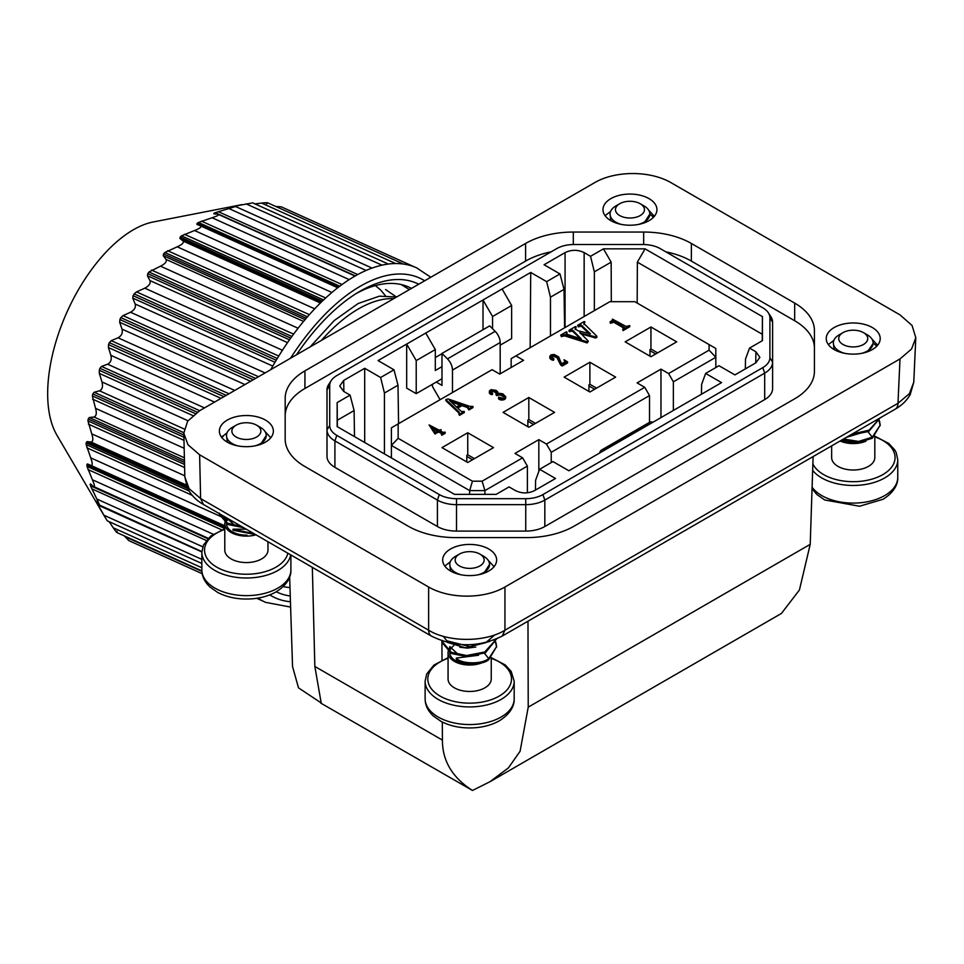 <?xml version="1.0" encoding="UTF-8"?>
<svg xmlns="http://www.w3.org/2000/svg" width="964" height="964" viewBox="0 0 964 964"><rect width="100%" height="100%" fill="white"/><g stroke="black" fill="none" stroke-linecap="round" stroke-linejoin="round"><path stroke-width="1.45" d="M900.002 358.933L504.943 587.016L504.943 630.215L897.99 403.289L909.414 393.649L913.776 382.202L910.233 394.529C906.859 400.494 901.846 405.374 895.195 409.182A13.496 7.796 -120 0 0 897.99 403.289L900.002 358.933L911.57 349.004L915.8 337.713L912.077 325.507L900.002 314.879L670.98 182.654C649.664 170.339 615.116 170.652 594.631 182.666L199.632 410.712L187.631 421.232L183.811 433.173L187.944 444.729L199.62 454.791L200.62 498.569L428.631 630.215C448.501 642.446 485.085 642.446 504.943 630.215L502.16 636.095M895.195 409.182L502.148 636.107C478.578 647.603 454.996 647.603 431.426 636.107A13.496 7.796 120 0 1 428.631 630.215L428.631 587.016L199.62 454.791M312.336 567.35L314.842 666.449L442.416 740.099L442.319 722.048M442.006 660.075L441.91 640.807M442.416 740.099C442.356 760.837 452.381 777.635 472.493 790.48L489.965 781.72L508.45 767.862L520.09 751.269L528.224 707.154L527.983 621.19M528.224 707.154L810.218 544.347L813.11 456.575M810.218 544.347L799.421 590.004L781.43 613.441L489.965 781.72M289.646 577.002L292.55 666.582L298.503 687.85L321.193 702.949L314.842 666.449M428.631 587.016C449.947 599.319 484.47 599.018 504.943 587.016M610.875 220.66A26.992 15.581 -0 0 0 640.277 224.046A26.992 15.581 -0 0 0 656.942 209.646A26.992 15.581 -0 0 0 629.95 194.065A26.992 15.581 -0 0 0 602.97 209.646A26.992 15.581 -0 0 0 610.875 220.66M227.287 442.127A26.992 15.581 -0 0 0 256.701 445.501A26.992 15.581 -0 0 0 273.366 431.101A26.992 15.581 -0 0 0 246.374 415.52A26.992 15.581 -0 0 0 219.382 431.101A26.992 15.581 -0 0 0 227.287 442.127L226.48 435.511A19.895 11.484 180 0 1 232.312 427.389L236.132 425.184A14.496 8.363 0 0 0 236.132 437.017A14.496 8.363 0 0 0 256.617 437.017A14.496 8.363 0 0 0 256.617 425.184A14.496 8.363 0 0 0 236.132 425.184M834.149 349.571A26.992 15.581 -0 0 0 863.563 352.945A26.992 15.581 -0 0 0 880.216 338.557A26.992 15.581 -0 0 0 853.236 322.976A26.992 15.581 -0 0 0 826.244 338.557A26.992 15.581 -0 0 0 834.149 349.571M450.574 571.025A26.992 15.581 -0 0 0 479.976 574.411A26.992 15.581 -0 0 0 496.641 560.012A26.992 15.581 -0 0 0 469.649 544.431A26.992 15.581 -0 0 0 442.669 560.012A26.992 15.581 -0 0 0 450.574 571.025M525.597 243.458A67.468 38.958 180 0 1 573.303 232.047L643.663 232.047A67.468 38.958 180 0 1 691.369 243.458L794.673 303.094A67.468 38.958 180 0 1 814.435 330.64L814.435 371.261A67.468 38.958 180 0 1 794.673 398.807L574.014 526.199A67.468 38.958 180 0 1 526.296 537.611L455.936 537.611A67.468 38.958 180 0 1 408.23 526.199L304.937 466.564A67.468 38.958 180 0 1 285.175 439.018L285.175 398.397A67.468 38.958 180 0 1 304.937 370.851L525.597 243.458L525.597 261.087L304.937 388.48A67.468 38.958 -0 0 0 285.175 416.026L285.175 439.018M691.369 243.458L691.369 261.087L794.673 320.723A67.468 38.958 -0 0 1 814.435 348.269L814.435 371.261M354.499 436.608L354.101 410.556L337.304 420.244L337.159 402.591L337.159 426.606L454.55 494.375L496.147 494.375L509.064 486.916L515.451 490.604C521.801 493.652 528.164 493.652 534.538 490.604L555.529 478.481L539.599 469.287L552.962 461.575L568.881 470.769L721.554 382.624L705.624 373.43L701.611 384.443L701.467 394.228M441.982 378.768L416.219 393.649L406.675 388.131L406.675 344.064L378.057 360.584L393.975 369.79L397.999 385.214L398.578 423.666M550.468 335.966L550.468 297.177L546.648 281.645L530.718 272.451L530.152 347.691M564.603 327.808L564.024 289.357L550.468 297.177M611.321 301.684L611.152 262.148L594.354 271.836L594.354 310.625M745.353 368.887L745.509 359.102L749.522 348.088L755.909 351.776L759.861 357.355L755.909 362.789L734.917 374.912L718.987 365.718L705.624 373.43M535.442 490.074L535.586 480.301L539.599 469.287M337.304 420.244L337.376 426.727M397.999 385.214L384.431 393.035L384.431 453.887M364.693 442.5L364.693 368.296L343.702 380.418L339.738 385.998L343.702 391.444L350.089 395.12L354.101 410.556M565.073 327.531L565.073 252.616L544.082 264.738L560 273.933L564.024 289.357M594.354 271.836L590.534 256.303L584.148 252.616L584.148 316.517M530.718 272.451L502.099 288.971L511.631 305.504L511.631 338.557L500.183 345.16M416.219 393.649L416.219 360.584L406.675 344.064L502.099 288.971M556.686 248.64L336.81 375.586A24.293 14.026 -0 0 0 331.267 380.539A24.293 14.026 -0 0 0 329.7 385.504L329.7 425.473A24.293 14.026 0 0 0 336.81 435.391L439.319 494.58A24.293 14.026 -0 0 0 456.502 498.677L525.742 498.677A24.293 14.026 -0 0 0 542.913 494.58L762.789 367.633A24.293 14.026 0 0 0 769.899 357.716L769.899 317.734A24.293 14.026 -0 0 0 768.332 312.782A24.293 14.026 -0 0 0 762.789 307.817L660.28 248.64A24.293 14.026 -0 0 0 643.109 244.531L573.857 244.531A24.293 14.026 -0 0 0 556.686 248.64M337.159 402.591L350.089 395.12M364.693 368.296L380.623 377.502L393.975 369.79M546.648 281.645L560 273.933M565.073 252.616C571.447 249.568 577.798 249.568 584.148 252.616M590.534 256.303L603.464 248.845L645.061 248.845L762.44 316.614L762.44 340.629L749.522 348.088M441.982 366.645L435.306 370.501L435.306 349.571L416.219 360.584M511.631 305.504L492.556 316.517L492.556 328.736M425.763 333.05L435.306 349.571M435.306 357.548L441.982 353.692M483.012 329.736L483.012 299.997L492.556 316.517M762.235 340.75L762.307 334.279L637.361 262.148L637.18 303.07M393.842 298.587A149.119 74.963 114.3 0 0 321.373 340.425M396.59 296.996L379.382 296.177L358.15 303.515L334.267 320.53L310.131 346.919M288.598 579.424L289.718 579.244M409.423 289.586L401.193 284.549M384.431 393.035L380.623 377.502M762.44 316.614L762.307 334.279M637.361 262.148L645.061 248.845M603.464 248.845L611.152 262.148M472.493 790.48L320.711 703.069M184.823 476.867L189.065 488.628L200.62 498.569L203.416 504.461C196.102 500.28 190.788 494.821 187.498 488.085L184.823 476.867M691.369 261.087A67.468 38.958 -0 0 0 665.811 251.833M551.155 251.833A67.468 38.958 -0 0 0 525.597 261.087M768.332 312.782L770.863 316.638A26.992 15.581 180 0 1 772.598 322.145L772.598 362.127A26.992 15.581 180 0 1 764.693 373.14L544.829 500.087A26.992 15.581 180 0 1 525.742 504.642L456.502 504.642A26.992 15.581 180 0 1 437.415 500.087L334.906 440.897A26.992 15.581 180 0 1 327.001 429.884L327.001 389.902A26.992 15.581 180 0 1 328.748 384.395L331.267 380.539M542.913 494.58L544.829 500.087L544.829 526.525L764.693 399.59L764.693 373.14L762.789 367.633M772.598 388.564L772.598 362.127L772.598 388.564A26.992 15.581 180 0 1 764.693 399.59M336.81 435.391L334.906 440.897L334.906 467.347A26.992 15.581 180 0 1 327.001 456.321L327.001 429.884L329.7 425.473M385.588 289.537L396.276 296.912M375.358 285.597L380.322 289.718M380.949 290.357L385.371 295.659M544.829 526.525A26.992 15.581 180 0 1 525.742 531.092L525.742 498.677M411.495 288.393A162.771 81.82 114.3 0 0 409.025 287.176A162.771 81.82 114.3 0 0 356.029 293.646M283.223 586.594A162.771 81.82 114.3 0 0 289.995 587.57M290.26 595.981A169.507 85.218 -65.7 0 1 276.258 591.776M296.454 354.812A169.507 85.218 -65.7 0 1 358.945 291.863A169.507 85.218 -65.7 0 1 418.75 284.199M290.622 607.091L265.57 602.355A183.522 92.255 -65.7 0 1 258.051 598.09M270.764 369.646A183.522 92.255 -65.7 0 1 416.496 267.775L430.788 277.258M605.416 449.682L604.44 449.525A10.797 6.23 -120 0 0 601.657 449.971L649.362 422.425A10.797 6.23 60 0 1 652.146 421.979L653.122 422.136M601.657 449.971A10.797 6.23 -120 0 0 599.62 453.02M452.478 392.541L452.478 370.068A10.797 6.23 -120 0 0 447.453 358.885L441.982 353.427L441.982 385.383L436.258 382.069M432.438 384.274L432.438 386.48L440.078 399.699M441.982 353.427L489.688 325.88L495.159 331.339A10.797 6.23 60 0 1 500.183 342.521L500.183 373.815M414.351 266.871L281.295 206.85L275.776 206.453M266.51 203.741C269.221 202.669 267.594 202.452 261.606 203.067L254.954 203.886M251.387 203.127L231.565 206.754A175.424 88.182 114.3 0 0 230.324 207.079L235.915 206.67L372.02 268.064L234.686 206.091M235.071 206.67L215.261 212.695A175.424 88.182 114.3 0 0 213.972 213.309L218.43 214.43L355.017 276.041M215.55 214.032L213.851 213.851M217.936 214.309C219.672 214.707 217.731 215.852 212.104 217.756L198.427 222.467A175.424 88.182 114.3 0 0 197.114 223.383L196.873 224.323L200.428 225.853C201.922 226.805 199.97 228.36 194.559 230.529L181.497 235.843A175.424 88.182 114.3 0 0 180.184 237.024L179.87 238.373L182.979 241C184.208 242.542 182.292 244.482 177.219 246.808L164.868 252.496A175.424 88.182 114.3 0 0 163.603 253.906L163.241 255.653L166.001 259.388C167.073 261.509 165.242 263.775 160.494 266.185L148.962 272.005A175.424 88.182 114.3 0 0 147.769 273.631L147.408 275.728L149.914 280.56C150.902 283.247 149.191 285.778 144.805 288.176L136.563 291.899L134.177 293.9A175.424 88.182 114.3 0 0 133.08 295.683L132.767 298.105L135.129 303.997C136.069 307.215 134.538 309.962 130.538 312.252L123.018 315.626L120.849 317.638A175.424 88.182 114.3 0 0 119.898 319.542L119.669 322.253L122.006 329.122C122.946 332.893 121.621 335.785 118.042 337.798L111.246 340.666L109.342 342.642A175.424 88.182 114.3 0 0 108.534 344.618L108.426 347.546L110.86 355.318C111.896 359.464 110.812 362.428 107.619 364.211L101.557 366.428L99.907 368.284A175.424 88.182 114.3 0 0 99.28 370.284L99.328 373.393L101.967 381.949C103.136 386.456 102.329 389.42 99.533 390.83L94.171 392.252L92.809 393.939A175.424 88.182 114.3 0 0 92.351 395.915L95.544 408.338C96.918 413.146 96.388 416.038 93.99 417.002L89.29 417.52L88.194 418.978A175.424 88.182 114.3 0 0 87.941 420.882L91.761 433.848C93.363 438.873 93.147 441.62 91.11 442.078L87.013 441.608L86.182 442.777A175.424 88.182 114.3 0 0 86.133 444.561L90.712 457.84C92.592 463.057 92.677 465.588 90.965 465.431L87.411 463.913L86.832 464.756A175.424 88.182 114.3 0 0 86.989 466.371L92.399 479.747C94.605 484.952 95.002 487.206 93.58 486.507L90.122 484.374A175.424 88.182 114.3 0 0 90.483 485.784L96.81 499.003C99.352 504.16 100.039 506.088 98.87 504.774L95.978 501.147A175.424 88.182 114.3 0 0 96.533 502.316L107.197 520.789L201.85 563.482M208.248 538.31L93.58 486.507M90.471 483.892L92.074 485.254M201.862 551.577L98.87 504.774M109.125 521.657L113.246 527.79C116.548 532.586 117.765 533.707 116.909 531.176M124.308 535.9L128.863 540.623L202.199 573.701M469.649 494.375L469.649 490.604L391.408 445.428L391.408 457.924M527.38 492.761L527.38 466.082L484.916 490.604L469.649 490.604L472.444 481.193L398.156 438.307L391.408 445.428L391.408 427.799L492.074 369.682L499.714 374.092L523.56 360.319L515.933 355.909L511.161 358.656L511.161 367.477M715.83 367.537L715.83 357.283L673.366 381.804L673.366 410.447M515.933 355.909L609.851 301.684L634.794 301.684L715.83 348.474L715.83 357.283L709.082 350.161L668.594 373.538L660.967 369.128L637.108 382.901L644.747 387.311L649.519 395.577L551.239 452.309L551.239 462.563M649.519 422.34L649.519 395.577M644.747 387.311L546.468 444.055L538.828 439.644L514.981 453.417L522.609 457.828L482.121 481.193L484.916 490.604L484.916 494.375M105.064 517.294L56.924 435.198A124.151 62.407 -65.7 0 1 67.227 311.553A124.151 62.407 -65.7 0 1 153.095 222.009L241.819 204.657M398.156 438.307L398.156 423.907M709.082 344.57L709.082 350.161M551.239 452.309L546.468 444.055M538.828 471.408L538.828 439.644M522.609 457.828L527.38 466.082M673.366 381.804L668.594 373.538M660.967 417.605L660.967 369.128M482.121 481.193L472.444 481.193M459.479 414.267L459.479 415.363L464.274 412.592L464.274 411.495L459.479 414.267L458.816 413.881L459.262 412.206L445.862 399.578L448.103 398.927L469.528 406.278L472.987 406.471L472.987 407.567L468.853 409.953L468.299 406.856L467.287 406.41L467.287 407.507L462.045 405.639L457.767 408.109M468.516 409.375L467.287 407.507M459.479 415.363L458.816 413.881M459.406 413.496L445.862 400.675L445.862 399.578M528.814 397.505L554.577 412.375L528.814 427.245L503.051 412.375L528.814 397.505L528.814 419.533L535.49 423.389M650.941 326.989L676.704 341.858L650.941 356.728L625.178 341.858L650.941 326.989L650.941 349.016L657.629 352.872M553.794 359.885L553.818 358.596L553.191 360.199L550.552 359.03L549.793 356.415L551.059 354.848L554.095 354.463L558.614 356.837L561.554 363.85L565.35 361.645M565.326 361.584L563.976 359.777L565.024 361.837M562.169 366.043L567.555 362.946L567.555 361.837L562.169 364.946L562.169 366.043L560.409 364.513L557.011 357.728L553.505 356.162L550.757 356.981M623.081 330.58L629.757 326.724L629.757 325.627L623.081 329.483L623.081 330.58L622.66 329.242L624.407 327.941M624.407 327.386L613.417 320.988L610.031 321.952L610.453 323.289L613.791 322.241L624.154 328.29M500.906 395.132L500.906 394.035L498.689 393.722L495.882 394.083L496.508 395.553L500.147 394.927L504.63 397.144M495.882 394.083L496.942 392.625L495.412 391.035L492.64 390.107L490.375 390.782L490.375 391.89L493.279 391.312L496.785 393.3M492.423 394.505L492.616 393.228L491.652 394.613L489.338 392.806L489.447 390.854L491.206 389.649L496.05 390.348L497.689 391.818L497.822 393.276M505.678 398.024L505.678 396.65L505.112 399.012L501.533 400L498.545 398.722L498.629 397.12L500.774 397.626M440.656 431.029L441.126 429.667L439.704 430.486L442.97 432.306L445.175 432.185L445.175 433.282L441.741 435.27L441.319 433.921L442.066 433.451M442.066 432.836L438.897 430.944L434.764 432.607L429.101 424.943L434.764 433.704L438.897 432.053L441.717 433.692M589.884 362.247L615.647 377.117L589.884 391.987L564.121 377.117L589.884 362.247L589.884 384.274L596.559 388.131M493.508 447.633L467.745 462.503L441.982 447.633L467.745 432.752L493.508 447.633M595.716 338.015L596.861 337.364L596.861 336.255L595.716 338.015L580.653 333.701M587.184 342.943L588.317 341.184L587.184 342.943L564.651 335.858L561.373 336.593L560.699 335.098L566.386 331.809L567.061 333.303L566.085 335.147M567.061 332.206L566.085 334.05L581.22 338.846L572.508 330.086L569.049 330.278L569.049 331.387L572.508 331.194L580.376 338.581M575.159 329.652L576.171 326.941L575.159 328.555L577.605 330.628L590.474 333.893L581.232 325.049L581.232 326.145L589.329 333.893M581.232 325.049L577.581 325.35L578.255 326.844L581.232 326.145M583.883 324.615L584.895 321.904L583.883 323.518L596.861 336.255M466.793 461.949L466.793 455.345L467.745 454.791L474.421 458.647M527.862 426.703L527.862 420.087L528.814 419.533M588.92 391.444L588.92 384.829L589.884 384.274M649.989 356.186L649.989 349.571L650.941 349.016M472.987 406.471L468.853 408.857L468.853 409.953M468.853 408.857L468.179 408.471M468.516 408.278L468.299 406.856L468.299 407.953M467.287 406.41L462.045 404.531L462.045 405.639M462.045 404.531L457.02 407.435L460.816 410.917A3.494 2.012 0 0 0 461.491 411.435L464.274 411.495M550.806 357.017L553.216 357.981M553.203 358.054L553.818 358.596M553.794 358.789L553.601 360.066M553.601 358.957L553.191 360.199M553.191 359.102L552.721 360.199M552.721 359.102L552.191 360.054M552.191 358.957L551.601 358.668L551.601 359.765M551.601 358.668L551.203 359.524M551.203 358.427L550.854 359.283M550.854 358.174L550.552 359.03M550.552 357.933L550.299 358.777M550.299 357.68L550.107 358.524M550.107 357.427L549.95 358.271M549.95 357.174L549.854 358.018M549.854 356.921L549.793 357.764M565.229 360.994L565.229 361.729M564.771 360.416L564.771 361.524M563.976 359.777L567.555 361.837M562.169 364.946L560.915 364.211L560.915 365.32M560.915 364.211L560.409 363.416L560.409 364.513M560.409 363.416L559.951 362.416L559.951 363.512M559.951 362.416L559.518 361.271L559.518 362.368M559.518 361.271L559.12 359.994L559.12 361.102M559.12 359.994L558.686 358.813L558.686 359.921M558.686 358.813L558.072 357.752L558.072 358.861M558.072 357.752L557.252 356.837L557.252 357.933M557.252 356.837L557.011 357.728M557.011 356.62L556.758 357.536M556.758 356.427L556.481 357.343M556.481 356.246L556.192 357.174M556.192 356.065L555.83 356.969M555.83 355.873L555.481 356.788M555.481 355.692L555.144 356.632M555.144 355.535L554.794 356.499M554.794 355.403L554.469 356.379M554.469 355.282L554.131 356.282M554.131 355.186L553.818 356.21M553.818 355.113L553.505 356.162M553.505 355.053L553.191 356.126M553.191 355.029L552.89 356.114M552.89 355.017L552.601 356.126M552.601 355.029L552.312 356.162M552.312 355.065L552.047 356.222M552.047 355.126L551.782 356.306M551.782 355.198L551.529 356.415M551.529 355.306L551.275 356.535M551.275 355.439L550.432 356.957M610.031 321.952L612.309 320.289L612.417 319.108L612.417 320.012M612.417 319.108L626.046 326.435L629.757 325.627M623.913 326.977L623.913 328.073M613.791 321.132L613.791 322.241M613.417 320.988L613.417 322.084M612.996 320.952L612.996 322.06M612.562 321.036L612.562 322.133M612.116 321.229L612.116 322.338M610.453 322.193L610.453 323.289M500.533 393.914L500.533 395.023M500.147 393.83L500.147 394.927M499.786 393.758L499.786 394.866M499.412 393.722L499.412 394.818M499.051 393.71L499.051 394.806M498.689 393.722L498.689 394.83M498.328 393.77L498.328 394.879M497.954 393.854L497.954 394.951M497.593 393.951L497.593 395.059M497.231 394.095L497.231 395.192M496.87 394.252L496.87 395.361M496.508 394.445L496.508 395.553M496.906 392.432L496.906 393.071M496.809 392.24L496.809 393.264M496.677 392.047L496.677 393.143M496.508 391.842L496.508 392.938M496.291 391.637L496.291 392.746M496.038 391.444L496.038 392.541M495.749 391.239L495.749 392.336M495.412 391.035L495.412 392.131M495.11 390.866L495.11 391.974M494.821 390.721L494.821 391.83M494.52 390.589L494.52 391.697M494.219 390.468L494.219 391.577M493.905 390.372L493.905 391.468M493.592 390.287L493.592 391.384M493.279 390.203L493.279 391.312M492.953 390.155L492.953 391.251M492.64 390.107L492.64 391.215M492.327 390.095L492.327 391.203M492.038 390.107L492.038 391.203M491.761 390.131L491.761 391.239M491.483 390.191L491.483 391.288M491.23 390.263L491.23 391.372M490.977 390.372L490.977 391.468M490.736 390.492L490.736 391.589M490.375 390.782L490.17 391.914M490.447 391.926L491.809 392.601M491.953 392.505L492.616 393.228M492.423 393.408L492.086 394.613M492.086 393.517L491.652 394.613M491.652 393.517L491.146 394.493M491.146 393.384L490.592 393.119L490.592 394.216M490.592 393.119L490.29 394.035M490.29 392.926L490.025 393.842M490.025 392.734L489.808 393.649M489.808 392.541L489.628 393.445M489.628 392.336L489.495 393.24M489.495 392.131L489.399 393.023M489.399 391.926L489.338 392.806M497.677 393.131L502.738 393.782L505.678 396.65M505.678 396.927L505.618 398.289M505.618 397.18L505.498 398.542M505.498 397.433L505.329 398.783M505.329 397.674L505.112 399.012M505.112 397.903L504.835 399.229M504.835 398.12L504.509 399.433M504.509 398.337L504.256 399.566M504.256 398.469L503.979 399.686M503.979 398.59L503.678 399.795M503.678 398.686L503.365 399.867M503.365 398.771L503.027 399.927M503.027 398.831L502.678 399.976M502.678 398.879L502.316 400M502.316 398.903L501.931 400.012M501.931 398.903L501.533 400M501.533 398.891L501.147 399.964M501.147 398.867L500.786 399.915M500.786 398.807L500.424 399.843M500.424 398.734L500.087 399.747M500.087 398.65L499.774 399.638M499.774 398.53L499.46 399.506M499.46 398.397L499.171 399.349M499.171 398.24L498.774 399.06M498.774 397.951L498.545 398.722M500.702 397.662L503.268 398.24L504.449 397.493L504.293 396.144L504.293 397.24M504.293 396.144L504.088 397.023M504.088 395.927L503.847 396.807M503.847 395.698L503.57 396.578M503.57 395.481L503.244 396.349M503.244 395.24L502.883 396.108M502.883 394.999L502.473 395.855M502.473 394.758L502.075 395.638M502.075 394.541L501.678 395.445M501.678 394.348L501.292 395.276M429.101 424.943L439.078 430.113L441.126 429.667M445.175 432.185L441.741 434.174L441.741 435.27M441.608 432.511L441.608 433.619M438.897 430.944L438.897 432.053M435.403 432.969L435.403 434.065M434.764 432.607L434.764 433.704M572.508 330.086L572.508 331.194M569.712 330.664L569.712 331.773M569.049 330.278L575.496 326.555L576.171 326.941M575.592 328.375L575.592 327.266L575.159 328.555M578.255 325.736L578.255 326.844M577.581 325.35L584.22 321.518L584.895 321.904M584.136 323.446L584.136 322.338L583.883 323.518M595.716 336.918L579.906 332.978M579.906 332.387L588.317 341.184M587.184 341.846L564.651 334.749L564.651 335.858M564.651 334.749L562.133 335.05L561.373 336.593M561.373 335.484L560.699 335.098M472.517 459.756L466.793 456.442M467.745 454.791L467.745 432.752M533.586 424.497L527.862 421.184M594.643 389.239L588.92 385.925M655.713 353.981L649.989 350.679M449.537 400.277L461.154 404.278L456.466 406.989L449.429 400.337M430.884 426.317L438.271 430.583L435.234 432.33L430.824 426.341M459.961 404.964L451.104 401.916M437.307 431.137L432.161 428.161M605.091 215.707L610.598 211.429M640.204 203.729A14.496 8.363 0 0 0 619.707 203.729A14.496 8.363 0 0 0 619.707 215.562A14.496 8.363 0 0 0 640.204 215.562A14.496 8.363 0 0 0 640.204 203.729L644.024 205.935A19.895 11.484 180 0 1 649.844 214.056L653.484 217.274M221.515 437.162L227.01 432.884M828.365 344.618L833.872 340.328M863.479 332.64A14.496 8.363 0 0 0 842.982 332.64A14.496 8.363 0 0 0 842.982 344.473A14.496 8.363 0 0 0 863.479 344.473A14.496 8.363 0 0 0 863.479 332.64L867.299 334.845A19.895 11.484 180 0 1 873.119 342.967L876.758 346.184M444.79 566.073L450.284 561.795M334.906 467.347L437.415 526.525L437.415 500.087L439.319 494.58M456.502 498.677L456.502 531.092L525.742 531.092M456.502 531.092A26.992 15.581 180 0 1 437.415 526.525M644.181 222.889L649.844 214.056A19.895 11.484 180 0 1 644.024 222.178A19.895 11.484 180 0 1 638.469 224.431M621.443 224.431A19.895 11.484 180 0 1 610.067 214.056L610.827 220.636M643.145 223.238L644.024 222.684M648.7 210.212L654.363 216.298M241.711 526.573L227.468 523.163L219.406 513.692M260.605 444.344L266.269 435.511A19.895 11.484 180 0 1 260.437 443.633A19.895 11.484 180 0 1 254.882 445.886M259.569 444.693L260.437 444.139M235.168 525.742L226.48 517.776L226.48 522.657M243.723 527.73L227.998 524.537L219.382 514.294L219.382 513.185M265.124 431.667L270.776 437.752M880.084 417.906L869.154 430.149L852.104 434.053M878.385 418.882L879.289 420.641M879.517 421.196L880.216 425.064L872.312 437.162L867.998 431.788M867.455 351.8L873.107 343.509M844.717 353.342A19.895 11.484 180 0 1 833.342 342.967L834.101 349.546M866.419 352.149L867.299 351.583M880.204 417.834L868.733 431.45L850.164 435.186M877.855 419.195L879.048 421.196M879.289 421.75L880.204 425.618M880.216 425.064L872.312 438.271L857.84 442.584L842.512 439.596M871.974 339.123L877.638 345.208M494.93 634.818L485.723 642.687L469.926 646.651L446.802 640.783L443.295 636.3M496.568 638.915L484.723 652.001L466.624 655.532L451.285 652.339L442.669 642.096L442.729 641.084M494.448 639.783L495.713 642.096M495.93 642.651L496.641 646.519L488.736 658.617L484.422 653.243M483.88 573.255L489.543 564.422A19.895 11.484 180 0 1 483.711 572.544A19.895 11.484 180 0 1 478.156 574.797M461.141 574.797A19.895 11.484 180 0 1 449.766 564.422L450.525 571.001M482.844 573.604L483.711 573.05M459.792 647.23L467.42 648.109L475.782 647.037M458.442 654.652L449.766 646.555L449.766 651.568M489.652 641.458L465.419 647.808L447.525 642.446M496.641 638.879L485.41 652.797L466.624 656.641L451.285 653.447L442.669 643.205L442.669 642.096M442.681 642.651L442.946 641.144M493.821 640.036L495.46 642.651M495.713 643.205L496.629 647.073M496.641 646.519L488.736 659.725C481.711 665.666 461.045 665.208 456.297 659.183L456.297 658.075L478.518 655.255M488.399 560.578L494.062 566.663M610.067 214.056A19.895 11.484 180 0 1 615.888 205.935L619.707 203.729M237.867 445.886A19.895 11.484 180 0 1 226.48 435.511M256.617 425.184L260.437 427.389A19.895 11.484 180 0 1 266.269 435.511M254.098 533.719L233.023 529.164L246.254 529.188M255.581 534.586L233.023 530.272L233.023 529.164M247.013 535.128A19.895 11.484 180 0 1 226.48 523.765M227.275 520.439A19.895 11.484 180 0 1 228.323 518.837M873.119 343.509L873.119 342.967A19.895 11.484 180 0 1 867.299 351.077A19.895 11.484 180 0 1 861.744 353.342M833.342 342.967A19.895 11.484 180 0 1 839.162 334.845L842.982 332.64M846.416 437.343L867.07 431.077M872.312 438.271L872.312 437.162L858.623 441.428L843.524 439.006M853.875 442.584A19.895 11.484 180 0 1 841.307 440.295M449.766 564.422A19.895 11.484 180 0 1 455.586 556.3L459.406 554.095A14.496 8.363 -0 0 0 459.406 565.928A14.496 8.363 -0 0 0 479.903 565.928A14.496 8.363 -0 0 0 479.903 554.095A14.496 8.363 -0 0 0 459.406 554.095M479.903 554.095L483.711 556.3A19.895 11.484 180 0 1 489.543 564.422M488.736 659.725L488.736 658.617C481.711 664.558 461.045 664.1 456.297 658.075M470.287 664.039A19.895 11.484 180 0 1 449.766 652.676M450.55 649.35A19.895 11.484 180 0 1 453.743 645.663M255.99 534.815A21.594 12.46 180 0 1 224.781 523.657A21.594 12.46 180 0 1 224.841 522.753M225.034 521.777A21.594 12.46 180 0 1 226.48 518.801M866.009 441.151A21.594 12.46 180 0 1 840.09 440.994M482.434 662.605A21.594 12.46 180 0 1 459.9 663.69A21.594 12.46 180 0 1 448.067 652.568A21.594 12.46 180 0 1 448.115 651.664M448.308 650.688A21.594 12.46 180 0 1 449.766 647.712M267.968 541.732L267.968 550.095A21.594 12.46 180 0 1 261.642 558.915A21.594 12.46 180 0 1 238.108 561.614A21.594 12.46 180 0 1 224.781 550.095L224.781 523.657M874.818 436.403L874.818 457.551A21.594 12.46 180 0 1 868.504 466.359A21.594 12.46 180 0 1 844.97 469.07A21.594 12.46 180 0 1 831.643 457.551L831.643 445.874M491.242 657.858L491.242 679.005A21.594 12.46 180 0 1 484.916 687.814A21.594 12.46 180 0 1 461.394 690.525A21.594 12.46 180 0 1 448.067 679.005L448.067 652.568M304.937 370.851L304.937 388.48M794.673 320.723L794.673 303.094M573.303 232.047L573.303 244.531M643.663 244.531L643.663 232.047M755.74 362.886L755.909 351.776M343.702 380.418L343.871 391.541M327.001 389.902L329.7 385.504M772.598 362.127L769.899 357.716M772.598 322.145L769.899 317.734M424.69 280.777A175.424 88.182 114.3 0 0 290.513 358.247M269.763 594.884A175.424 88.182 114.3 0 0 290.453 601.729M395.65 263.534L261.606 203.067M381.961 265.148L246.049 203.85M366.091 270.438L229.408 208.778M218.346 211.67L357.716 274.535M355.318 275.861L215.261 212.695M349.185 279.584L212.104 217.756M201.464 221.142L341.979 284.525M339.726 286.2L198.427 222.467M338.484 287.139L197.114 223.383M200.428 225.853L337.689 287.754L200.464 225.865M331.881 292.478L194.559 230.529M184.413 234.264L325.663 297.972M181.497 235.843L323.567 299.925M180.184 237.024L322.313 301.13M321.253 302.154L179.87 238.373M182.979 241L320.397 302.985M314.686 308.817L177.219 246.808M167.652 250.712L309.36 314.638M307.456 316.807L164.868 252.496M306.215 318.241L163.603 253.906M305.046 319.614L163.241 255.653M166.001 259.388L303.54 321.422M298.057 328.23L160.494 266.185M151.565 270.077L293.586 334.134M291.875 336.472L148.962 272.005M290.706 338.099L147.769 273.631M289.489 339.81L147.408 275.728M149.914 280.56L287.525 342.63M282.428 350.257L144.805 288.176M136.563 291.899L278.765 356.041M277.283 358.451L134.177 293.9M276.198 360.247L133.08 295.683M275.005 362.271L132.767 298.105M135.129 303.997L272.776 366.091M265.076 372.935L130.538 312.252M123.018 315.626L258.497 376.731M255.581 378.406L120.849 317.638M253.303 379.732L119.898 319.542M250.58 381.298L119.669 322.253M122.006 329.122L244.916 384.564M234.746 390.444L118.042 337.798M111.246 340.666L228.974 393.77M226.215 395.361L109.342 342.642M223.937 396.674L108.534 344.618M221.045 398.349L108.426 347.546M110.86 355.318L214.55 402.096M204.488 407.905L107.619 364.211M101.557 366.428L199.681 410.688M197.234 412.182L99.907 368.284M195.246 413.58L99.28 370.284M192.788 415.544L99.328 373.393M101.967 381.949L187.98 420.738M222.335 436.246L223.13 436.596M184.196 429.016L99.533 390.83M94.171 392.252L183.799 432.691M183.859 435.017L92.809 393.939M183.907 437.222L92.351 395.915M183.979 440.343L92.604 399.132M95.544 408.338L184.172 448.308M184.389 457.779L93.99 417.002M89.29 417.52L184.449 460.443M184.486 462.419L88.194 418.978M184.534 464.455L87.941 420.882M184.606 467.528L88.411 424.136M91.761 433.848L184.799 475.806M186.257 484.988L91.11 442.078M87.013 441.608L186.871 486.651M187.739 488.591L86.182 442.777M189.052 490.977L86.133 444.561M192.185 495.315L86.856 447.802M90.712 457.84L219.575 515.969M219.985 516.162L226.335 519.018M224.781 525.79L90.965 465.431M87.411 463.913L224.781 525.874M224.781 526.983L86.832 464.756M224.781 528.525L86.989 466.371M221.732 529.863L87.977 469.528M92.399 479.747L213.237 534.249M207.838 538.719L90.483 485.784M206.308 540.479L91.737 488.796M96.81 499.003L202.765 546.805M97.28 502.654L96.533 502.316M201.85 551.938L98.051 505.124M103.811 515.162L201.85 559.373M113.246 527.79L201.85 567.76M124.874 536.611L201.898 571.351M652.146 421.979L604.44 449.525M500.183 342.521L452.478 370.068M447.453 358.885L495.159 331.339M566.495 332.532L566.495 333.628M570.29 330.339L570.29 331.435M578.822 325.41L578.822 326.507M562.133 335.05L562.133 336.147M224.781 529.417A41.838 24.148 -0 0 0 213.43 564.976A41.838 24.148 -0 0 0 275.957 567.169A41.838 24.148 -0 0 0 287.862 553.216M812.869 463.877A41.838 24.148 -0 0 0 882.807 474.625A41.838 24.148 -0 0 0 874.818 436.861M448.067 658.316A41.838 24.148 -0 0 0 436.704 693.887A41.838 24.148 -0 0 0 499.232 696.08A41.838 24.148 -0 0 0 491.242 658.316M290.682 554.842A44.525 25.715 180 0 1 277.861 570.483A44.525 25.715 180 0 1 229.336 576.05A44.525 25.715 180 0 1 201.85 552.3L203.464 545.034L210.706 536.117L224.781 528.766M874.975 436.27L888.784 443.464L894.737 449.923L896.219 452.646L897.761 459.756A44.525 25.715 180 0 1 884.723 477.927A44.525 25.715 180 0 1 812.652 470.336M491.399 657.725L505.208 664.919L511.161 671.378L514.186 681.211A44.525 25.715 180 0 1 501.135 699.394A44.525 25.715 180 0 1 452.61 704.961A44.525 25.715 180 0 1 425.124 681.211L426.739 673.944L433.981 665.015L448.067 657.677M277.861 588.112A44.525 25.715 -0 0 0 290.899 569.929C291.128 574.074 289.718 583.341 276.186 591.812C269.486 595.619 261.654 597.945 252.664 598.777C239.578 599.801 227.962 597.716 217.828 592.523L210.068 587.1C204.609 581.967 201.874 576.231 201.85 569.929A44.525 25.715 -0 0 0 229.336 593.679A44.525 25.715 -0 0 0 277.861 588.112M812.086 487.218A44.525 25.715 -0 0 0 884.723 495.556A44.525 25.715 -0 0 0 897.761 477.385C897.99 481.53 896.568 490.784 883.048 499.268L859.514 506.233L824.69 499.967L816.93 494.556L812.037 488.724M501.135 717.023A44.525 25.715 -0 0 0 514.186 698.84C514.402 702.985 512.993 712.239 499.46 720.723C492.773 724.53 484.928 726.856 475.939 727.687C462.853 728.712 451.248 726.627 441.102 721.421L433.342 716.011C427.883 710.866 425.148 705.142 425.124 698.84A44.525 25.715 -0 0 0 452.61 722.59A44.525 25.715 -0 0 0 501.135 717.023M183.835 433.824L184.823 477.047M915.764 338.376L913.776 382.202M431.426 636.107L203.416 504.461M403.398 264.028L267.727 202.838M388.299 264.04L252.484 202.777M201.862 570.881L117.09 532.634M263.485 601.343L256.725 598.295M201.85 552.3L201.85 569.929M290.899 554.975L290.899 569.929M897.761 459.756L897.761 477.385M425.124 681.211L425.124 698.84M514.186 681.211L514.186 698.84"/></g></svg>
